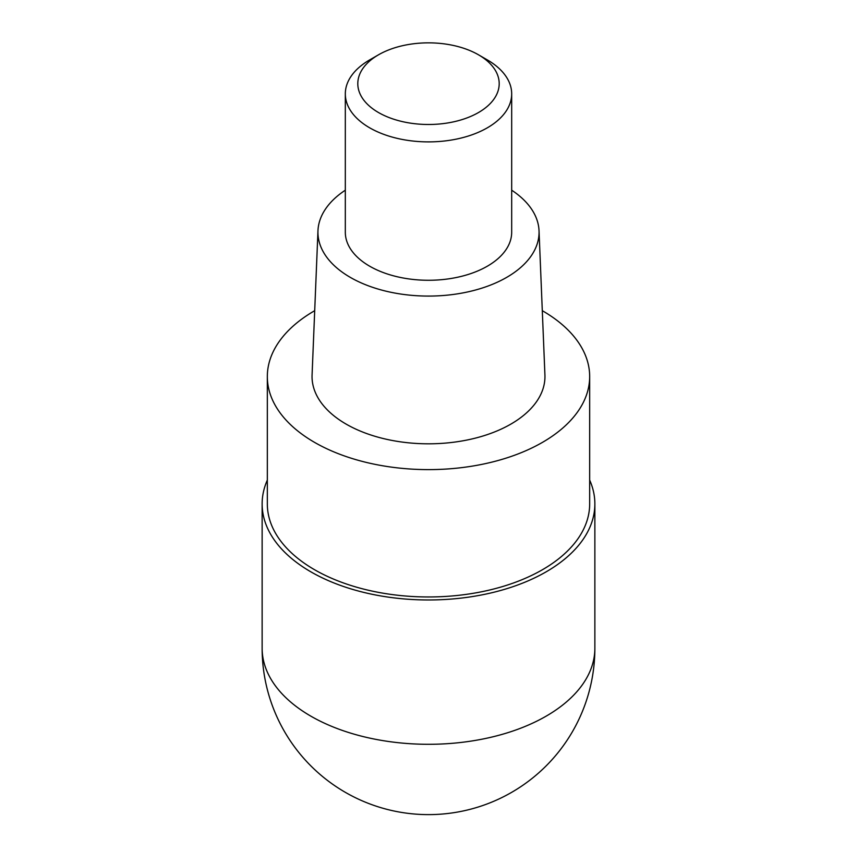 <?xml version="1.0" encoding="UTF-8"?>
<svg xmlns="http://www.w3.org/2000/svg" width="857" height="857" viewBox="0 0 857 857"><rect width="100%" height="100%" fill="white"/><g stroke="black" fill="none" stroke-linecap="round" stroke-linejoin="round"><path stroke-width="1.29" d="M589.67 480.091A166.365 96.048 180 0 1 594.865 503.916A166.365 96.048 180 0 1 546.134 571.844A166.365 96.048 180 0 1 364.836 592.658A166.365 96.048 180 0 1 262.135 503.916A166.365 96.048 180 0 1 267.33 480.091M542.299 310.684A161.17 93.049 180 0 1 589.67 376.577A161.17 93.049 180 0 1 542.46 442.373A161.17 93.049 180 0 1 366.828 462.534A161.17 93.049 180 0 1 267.33 376.577A161.17 93.049 180 0 1 314.54 310.78A161.17 93.049 180 0 1 314.701 310.684M267.33 376.577L267.33 503.916A161.17 93.049 0 0 0 366.828 589.884A161.17 93.049 0 0 0 542.46 569.712A161.17 93.049 0 0 0 589.67 503.916L589.67 376.577M317.968 230.737L312.077 374.991A116.456 67.232 0 0 0 382.672 438.388A116.456 67.232 0 0 0 510.847 424.119A116.456 67.232 0 0 0 544.923 374.991L539.032 230.737A110.564 63.836 180 0 1 506.68 277.379A110.564 63.836 180 0 1 384.986 290.93A110.564 63.836 180 0 1 317.968 230.737A110.564 63.836 180 0 1 345.317 190.19M511.683 190.19A110.564 63.836 180 0 1 539.032 230.737M345.317 93.863L345.317 232.247A83.183 48.024 0 0 0 396.662 276.618A83.183 48.024 0 0 0 487.322 266.206A83.183 48.024 0 0 0 511.683 232.247L511.683 93.863A83.183 48.024 180 0 1 487.322 127.822A83.183 48.024 180 0 1 396.662 138.234A83.183 48.024 180 0 1 345.317 93.863A83.183 48.024 180 0 1 369.678 59.904L378.505 54.805A70.703 40.825 180 0 1 478.495 54.805A70.703 40.825 180 0 1 478.495 112.535A70.703 40.825 180 0 1 378.505 112.535A70.703 40.825 180 0 1 378.505 54.805L369.678 59.904M478.495 54.805L487.322 59.904A83.183 48.024 180 0 1 511.683 93.863M262.135 503.916L262.135 648.246A166.365 96.048 0 0 0 364.836 736.988A166.365 96.048 0 0 0 546.134 716.163A166.365 96.048 0 0 0 594.865 648.246L594.865 503.916M262.135 648.246A166.365 166.365 0 0 0 511.683 792.329A166.365 166.365 0 0 0 594.865 648.246"/></g></svg>
